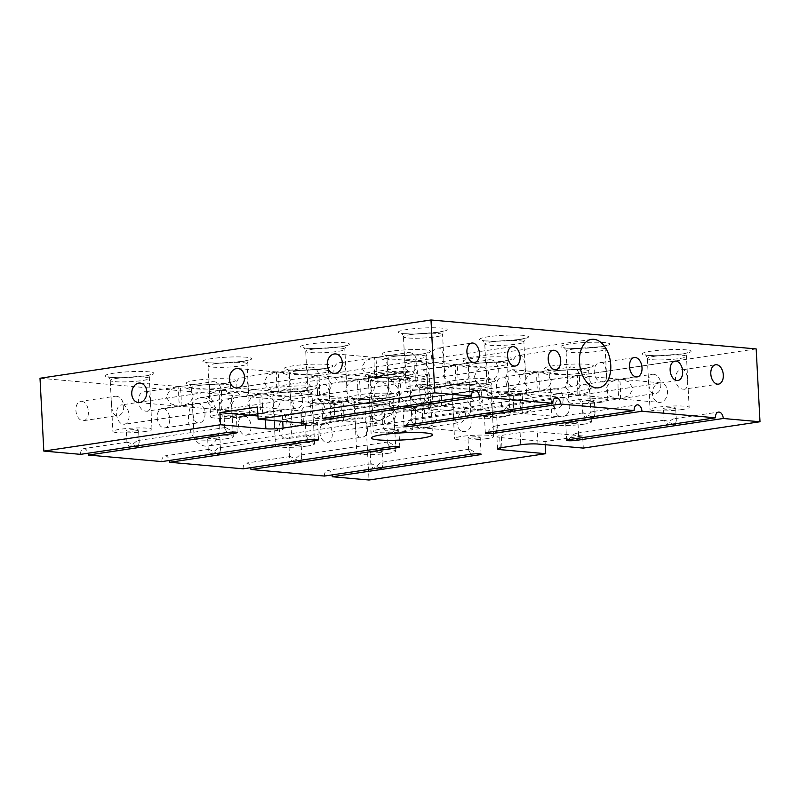 <?xml version="1.0" encoding="UTF-8"?>
<svg xmlns="http://www.w3.org/2000/svg" width="800" height="800" viewBox="0 0 800 800"><rect width="100%" height="100%" fill="white"/><g stroke="black" fill="none" stroke-linecap="round" stroke-linejoin="round"><path stroke-width="0.6" stroke-dasharray="4 3" d="M368.28 377.6L369.83 409.1L371.73 416.93L377.39 420.5L379.9 420.41L390.7 415.05L399.43 404.25L399.69 390.45L390.61 379.58A30.6 3.57 177 0 0 418.27 377.46A30.6 3.57 177 0 0 429.29 374.12A30.6 3.57 177 0 0 429.18 373.84L430.95 405.89L426.55 413.46L424.39 413.5C416.42 412.22 408.84 407.25 401.64 398.59C394.5 390.11 399.38 377.93 406.85 371.85A30.6 3.57 177 0 0 379.18 373.98A30.6 3.57 177 0 0 368.17 377.32A30.6 3.57 177 0 0 368.28 377.6L406.85 371.85M418.65 384.74L413.25 388L410.61 394.59L412.84 401.17L418.26 404.21L419.67 404.17L424.15 400.82L425.68 394.13L424.19 387.63L420 384.7L418.65 384.74M380.58 400.69L379.24 400.73L375.04 397.8L373.56 391.3L375.09 384.6L379.57 381.26L380.98 381.23L386.4 384.27L388.63 390.84L385.99 397.43L380.58 400.69M431.62 402.05L432.45 398.72L430.33 396.98L474.56 390.39M430.97 396.96C428.33 397.18 425.57 399.32 422.68 403.38L420.23 399.36L421.04 398.37L428.83 402.46M333.87 416.61L334.7 413.28L332.58 411.55L421.04 398.37M333.22 411.52C330.58 411.74 327.82 413.88 324.93 417.94M512.92 409.28L513.75 405.95L511.63 404.22L555.85 397.63M512.26 404.19C509.63 404.41 506.86 406.55 503.97 410.61L501.52 406.59L502.33 405.6L510.12 409.7M415.17 423.84L416 420.51L413.88 418.78L502.33 405.6M414.52 418.75C411.88 418.98 409.12 421.12 406.23 425.18M594.21 416.51L595.05 413.18L593.56 411.42C590.93 411.64 588.16 413.79 585.27 417.85L582.82 413.82L583.63 412.83L591.42 416.93M496.47 431.08L497.3 427.75L495.18 426.01L583.63 412.83M495.81 425.99C493.18 426.21 490.41 428.35 487.52 432.41M593.56 411.42L637.15 404.86M675.51 423.75L676.34 420.42L674.86 418.66C672.22 418.88 669.46 421.02 666.57 425.08L664.12 421.06L664.93 420.07L672.72 424.16M577.76 438.31L578.6 434.98L576.47 433.24L664.93 420.07M577.11 433.22C574.47 433.44 571.71 435.58 568.82 439.64M674.86 418.66L718.45 412.09M424.32 427.84C426.01 429.3 424.63 402.97 423.31 408.42L425.82 408.47L433.28 410.92L437.6 417.83L433.55 424.87L424.32 427.84C423 433.28 421.62 406.95 423.31 408.42L414.08 411.39L410.03 418.42L414.35 425.34L421.81 427.78L463.6 431.5A9.79 7.52 -84.9 0 0 464.97 431.46A9.79 7.52 -84.9 0 0 472 421.52A9.79 7.52 -84.9 0 0 465.33 411.99A9.79 7.52 -84.9 0 0 463.96 412.03A9.79 7.52 -84.9 0 0 456.93 421.97A9.79 7.52 -84.9 0 0 463.6 431.5M383.68 424.22C385.36 425.69 383.98 399.36 382.66 404.8L385.17 404.86L392.63 407.3L396.95 414.22L392.9 421.25L383.68 424.22C382.35 429.67 380.97 403.34 382.66 404.8L373.43 407.77L369.39 414.81L373.7 421.72L381.16 424.17L421.81 427.78M619.82 398.71C621.5 400.18 620.12 373.84 618.8 379.29L621.32 379.35L628.78 381.79L633.09 388.7L629.05 395.74L619.82 398.71C618.5 404.16 617.12 377.83 618.8 379.29L609.58 382.26L605.53 389.3L609.85 396.21L617.31 398.65L659.09 402.37A9.79 7.52 -84.9 0 0 660.47 402.33A9.79 7.52 -84.9 0 0 667.5 392.39A9.79 7.52 -84.9 0 0 660.83 382.86A9.79 7.52 -84.9 0 0 659.45 382.9A9.79 7.52 -84.9 0 0 652.43 392.85A9.79 7.52 -84.9 0 0 659.09 402.37M180.43 406.14C182.12 407.6 180.74 381.27 179.41 386.72L181.93 386.78L189.39 389.22L193.71 396.13L189.66 403.17L180.43 406.14C179.11 411.59 177.73 385.26 179.41 386.72L170.19 389.69L166.14 396.73L170.46 403.64L177.92 406.08L286.63 415.75L288.05 415.72L292.38 412.36L293.78 405.66L292.37 399.15L288.36 396.25L287.03 396.29L281.48 399.54L278.71 406.11L281.03 412.71L286.63 415.75M221.08 409.76C222.77 411.22 221.39 384.89 220.06 390.33L222.58 390.39L230.04 392.84L234.35 399.75L230.31 406.79L221.08 409.76C219.76 415.2 218.38 388.87 220.06 390.33L210.84 393.31L206.79 400.34L211.11 407.26L218.57 409.7M375.93 377.02C377.61 378.48 376.23 352.15 374.91 357.59L377.43 357.65L384.89 360.09L389.2 367.01L385.16 374.04L375.93 377.02C374.61 382.46 373.23 356.13 374.91 357.59L365.68 360.56L361.64 367.6L365.95 374.51L373.41 376.96L482.12 386.63L483.55 386.59L487.88 383.24L489.28 376.54L487.87 370.02L483.86 367.12L482.53 367.16L476.98 370.41L474.21 376.99L476.53 383.58L482.12 386.63M261.73 413.38C263.41 414.84 262.03 388.51 260.71 393.95L263.23 394.01L270.69 396.45L275 403.37L270.96 410.4L261.73 413.38C260.41 418.82 259.03 392.49 260.71 393.95L251.49 396.92L247.44 403.96L251.75 410.87L259.22 413.32M457.23 384.25C458.91 385.71 457.53 359.38 456.21 364.82L458.72 364.88L466.19 367.33L470.5 374.24L466.45 381.28L457.23 384.25C455.91 389.69 454.53 363.36 456.21 364.82L446.98 367.8L442.94 374.83L447.25 381.74L454.71 384.19M512.2 389.14L510.87 389.19L506.86 386.28L505.46 379.77L506.86 373.06L511.19 369.71L512.61 369.68L518.21 372.72L520.52 379.3L517.75 385.89L512.2 389.14M538.52 391.48C540.21 392.94 538.83 366.61 537.51 372.06L540.02 372.11L547.48 374.56L551.8 381.47L547.75 388.51L538.52 391.48C537.2 396.92 535.82 370.59 537.51 372.06L528.28 375.03L524.23 382.06L528.55 388.98L536.01 391.42L617.31 398.65M343.03 420.61C344.71 422.07 343.33 395.74 342.01 401.18L344.52 401.24L351.99 403.69L356.3 410.6L352.25 417.64L343.03 420.61C341.71 426.05 340.33 399.72 342.01 401.18L332.78 404.15L328.74 411.19L333.05 418.1L340.51 420.55L381.16 424.17M316.71 418.27L315.38 418.31L311.36 415.4L309.96 408.9L311.36 402.19L315.69 398.84L317.11 398.8L322.71 401.85L325.03 408.43L322.26 415.02L316.71 418.27M416.58 380.63C418.26 382.09 416.88 355.76 415.56 361.21L418.08 361.27L425.54 363.71L429.85 370.62L425.8 377.66L416.58 380.63C415.26 386.08 413.88 359.74 415.56 361.21L406.33 364.18L402.29 371.22L406.6 378.13L414.06 380.57M579.17 395.1C580.86 396.56 579.48 370.23 578.15 375.67L580.67 375.73L588.13 378.18L592.45 385.09L588.4 392.12L579.17 395.1C577.85 400.54 576.47 374.21 578.15 375.67L568.93 378.64L564.88 385.68L569.2 392.59L576.66 395.04M522.07 413.28C523.76 414.74 522.38 388.41 521.06 393.85L523.57 393.91L531.03 396.36L535.35 403.27L531.3 410.3L522.07 413.28C520.75 418.72 519.37 392.39 521.06 393.85L511.83 396.82L507.78 403.86L512.1 410.77L519.56 413.22L561.35 416.94A9.79 7.52 -84.9 0 0 562.72 416.89A9.79 7.52 -84.9 0 0 569.75 406.95A9.79 7.52 -84.9 0 0 563.08 397.43A9.79 7.52 -84.9 0 0 561.7 397.47A9.79 7.52 -84.9 0 0 554.68 407.41A9.79 7.52 -84.9 0 0 561.35 416.94M278.18 391.58C279.86 393.04 278.48 366.71 277.16 372.15L279.68 372.21L287.14 374.66L291.45 381.57L287.41 388.61L278.18 391.58C276.86 397.02 275.48 370.69 277.16 372.15L267.94 375.13L263.89 382.16L268.2 389.08L275.67 391.52L379.24 400.73M359.48 398.81C361.16 400.27 359.78 373.94 358.46 379.39L360.98 379.45L368.44 381.89L372.75 388.8L368.71 395.84L359.48 398.81C358.16 404.26 356.78 377.92 358.46 379.39L349.23 382.36L345.19 389.4L349.5 396.31L356.96 398.75M440.78 406.04C442.46 407.51 441.08 381.18 439.76 386.62L442.27 386.68L449.73 389.12L454.05 396.04L450 403.07L440.78 406.04C439.45 411.49 438.07 385.16 439.76 386.62L430.53 389.59L426.49 396.63L430.8 403.54L438.26 405.99L519.56 413.22M318.83 395.2C320.51 396.66 319.13 370.33 317.81 375.77L320.33 375.83L327.79 378.27L332.1 385.19L328.06 392.22L318.83 395.2C317.51 400.64 316.13 374.31 317.81 375.77L308.59 378.74L304.54 385.78L308.85 392.69L316.32 395.14M481.42 409.66C483.11 411.12 481.73 384.79 480.41 390.24L482.92 390.29L490.38 392.74L494.7 399.65L490.65 406.69L481.42 409.66C480.1 415.1 478.72 388.77 480.41 390.24L471.18 393.21L467.13 400.24L471.45 407.16L478.91 409.6M602.44 381.96C608.39 383.6 607.3 362.97 601.42 362.53C591.16 361.53 592.23 382.15 602.44 381.96L637.21 376.89M375.85 396.14C386.04 395.94 387.13 416.55 376.86 415.57C370.98 415.13 369.9 394.5 375.85 396.14L342.01 401.18M345.09 420.41L376.86 415.57M244.26 415.75A9.79 6.17 -98.5 0 1 250.97 425.28A9.79 6.17 -98.5 0 1 246.21 435.15A9.79 6.17 -98.5 0 1 245.28 435.17A9.79 6.17 -98.5 0 1 238.57 425.64A9.79 6.17 -98.5 0 1 243.33 415.77A9.79 6.17 -98.5 0 1 244.26 415.75M278.1 410.7C288.29 410.5 289.38 431.12 279.12 430.13C273.23 429.7 272.15 409.06 278.1 410.7L243.33 415.77M246.21 435.15L279.12 430.13M571.34 367.01C581.53 366.81 582.63 387.43 572.36 386.44C566.47 386.01 565.4 365.37 571.34 367.01L537.51 372.06M540.59 391.29L572.36 386.44M473.59 381.58C483.79 381.37 484.88 401.99 474.61 401C468.72 400.57 467.65 379.93 473.59 381.58L439.76 386.62M442.84 405.85L474.61 401M521.14 374.73C527.09 376.37 526 355.73 520.12 355.3C509.87 354.3 510.94 374.92 521.14 374.73L555.91 369.66M490.04 359.78C500.24 359.58 501.33 380.19 491.06 379.21C485.18 378.77 484.1 358.14 490.04 359.78L456.21 364.82M459.29 384.05L491.06 379.21M392.3 374.34C402.49 374.14 403.58 394.76 393.31 393.77C387.43 393.34 386.35 372.7 392.3 374.34L358.46 379.39M361.54 398.62L393.31 393.77M294.55 388.91C304.74 388.7 305.83 409.32 295.57 408.33C289.68 407.9 288.61 387.26 294.55 388.91L260.71 393.95M263.79 413.18L295.57 408.33M162.96 408.51A9.79 6.17 -98.5 0 1 169.67 418.05A9.79 6.17 -98.5 0 1 164.92 427.91A9.79 6.17 -98.5 0 1 163.98 427.94A9.79 6.17 -98.5 0 1 157.28 418.4A9.79 6.17 -98.5 0 1 162.03 408.54A9.79 6.17 -98.5 0 1 162.96 408.51M196.8 403.47C206.99 403.27 208.08 423.88 197.82 422.9C191.93 422.46 190.86 401.83 196.8 403.47L162.03 408.54M164.92 427.91L197.82 422.9M439.84 367.49C445.79 369.14 444.7 348.5 438.82 348.07C428.57 347.07 429.64 367.68 439.84 367.49L474.61 362.43M408.75 352.55C418.94 352.34 420.03 372.96 409.77 371.97C403.88 371.54 402.8 350.9 408.75 352.55L374.91 357.59M377.99 376.82L409.77 371.97M311 367.11C321.19 366.91 322.28 387.52 312.02 386.54C306.13 386.1 305.06 365.47 311 367.11L277.16 372.15M280.25 391.38L312.02 386.54M213.25 381.68C223.44 381.47 224.53 402.09 214.27 401.1C208.38 400.67 207.31 380.03 213.25 381.68L179.41 386.72M182.5 405.95L214.27 401.1M81.67 401.28A9.79 6.17 -98.5 0 1 88.37 410.82A9.79 6.17 -98.5 0 1 83.62 420.68A9.79 6.17 -98.5 0 1 82.68 420.71A9.79 6.17 -98.5 0 1 75.98 411.17A9.79 6.17 -98.5 0 1 80.73 401.31A9.79 6.17 -98.5 0 1 81.67 401.28M115.5 396.24C125.69 396.03 126.79 416.65 116.52 415.66C110.63 415.23 109.56 394.59 115.5 396.24L80.73 401.31M83.62 420.68L116.52 415.66M554.89 388.81C565.08 388.61 566.17 409.22 555.91 408.24C550.02 407.8 548.95 387.17 554.89 388.81L521.06 393.85M524.14 413.08L555.91 408.24M683.73 389.19C689.68 390.84 688.6 370.2 682.72 369.77C672.46 368.77 673.53 389.38 683.73 389.19L718.5 384.12M652.64 374.25C662.83 374.04 663.92 394.66 653.66 393.67C647.77 393.24 646.7 372.6 652.64 374.25L618.8 379.29M621.89 398.52L653.66 393.67M457.14 403.37C467.34 403.17 468.43 423.79 458.16 422.8C452.27 422.37 451.2 401.73 457.14 403.37L423.31 408.42M426.39 427.65L458.16 422.8M325.56 422.98A9.79 6.17 -98.5 0 1 332.27 432.51A9.79 6.17 -98.5 0 1 327.51 442.38A9.79 6.17 -98.5 0 1 326.58 442.4A9.79 6.17 -98.5 0 1 319.87 432.87A9.79 6.17 -98.5 0 1 324.62 423.01A9.79 6.17 -98.5 0 1 325.56 422.98M359.39 417.94C369.59 417.73 370.68 438.35 360.41 437.36C354.53 436.93 353.45 416.29 359.39 417.94L324.62 423.01M327.51 442.38L360.41 437.36M592.2 401.54A6.12 0.71 -3 0 1 585.71 401.98A6.12 0.71 -3 0 1 582.18 401.52A6.12 0.71 -3 0 1 584.38 400.85A6.12 0.71 -3 0 1 590.87 400.42A6.12 0.71 -3 0 1 594.4 400.88A6.12 0.71 -3 0 1 592.2 401.54M396.7 430.67A6.12 0.71 -3 0 1 390.21 431.11A6.12 0.71 -3 0 1 386.68 430.64A6.12 0.71 -3 0 1 388.88 429.98A6.12 0.71 -3 0 1 395.37 429.54A6.12 0.71 -3 0 1 398.9 430A6.12 0.71 -3 0 1 396.7 430.67M389.77 446.97L387.33 442.95L388.14 441.96L396.46 446.54M298.95 445.24A6.12 0.71 -3 0 1 292.47 445.67A6.12 0.71 -3 0 1 288.93 445.21A6.12 0.71 -3 0 1 291.14 444.54A6.12 0.71 -3 0 1 297.62 444.11A6.12 0.71 -3 0 1 301.16 444.57A6.12 0.71 -3 0 1 298.95 445.24M300.97 460.2L301.8 456.87L299.68 455.14L292.03 461.54L289.58 457.51L290.39 456.52L298.18 460.62M413.15 408.88A6.12 0.71 -3 0 1 406.67 409.31A6.12 0.71 -3 0 1 403.13 408.85A6.12 0.71 -3 0 1 405.34 408.18A6.12 0.71 -3 0 1 411.82 407.75A6.12 0.71 -3 0 1 415.36 408.21A6.12 0.71 -3 0 1 413.15 408.88M478 437.9A6.12 0.71 -3 0 1 471.51 438.34A6.12 0.71 -3 0 1 467.98 437.88A6.12 0.71 -3 0 1 470.18 437.21A6.12 0.71 -3 0 1 476.67 436.78A6.12 0.71 -3 0 1 480.2 437.24A6.12 0.71 -3 0 1 478 437.9M471.07 454.21L468.62 450.18L469.43 449.19L477.76 453.77M673.49 408.78A6.12 0.71 -3 0 1 667.01 409.21A6.12 0.71 -3 0 1 663.47 408.75A6.12 0.71 -3 0 1 665.68 408.08A6.12 0.71 -3 0 1 672.16 407.65A6.12 0.71 -3 0 1 675.7 408.11A6.12 0.71 -3 0 1 673.49 408.78M494.45 416.11A6.12 0.71 -3 0 1 487.96 416.54A6.12 0.71 -3 0 1 484.43 416.08A6.12 0.71 -3 0 1 486.63 415.41A6.12 0.71 -3 0 1 493.12 414.98A6.12 0.71 -3 0 1 496.65 415.44A6.12 0.71 -3 0 1 494.45 416.11M510.9 394.31A6.12 0.71 -3 0 1 504.41 394.75A6.12 0.71 -3 0 1 500.88 394.28A6.12 0.71 -3 0 1 503.08 393.62A6.12 0.71 -3 0 1 509.57 393.18A6.12 0.71 -3 0 1 513.1 393.64A6.12 0.71 -3 0 1 510.9 394.31M315.4 423.44A6.12 0.71 -3 0 1 308.92 423.87A6.12 0.71 -3 0 1 305.38 423.41A6.12 0.71 -3 0 1 307.59 422.74A6.12 0.71 -3 0 1 314.07 422.31A6.12 0.71 -3 0 1 317.61 422.77A6.12 0.71 -3 0 1 315.4 423.44M308.48 439.74L306.03 435.72L306.84 434.73L315.16 439.31M380.25 452.47A6.12 0.71 -3 0 1 373.76 452.9A6.12 0.71 -3 0 1 370.23 452.44A6.12 0.71 -3 0 1 372.43 451.77A6.12 0.71 -3 0 1 378.92 451.34A6.12 0.71 -3 0 1 382.45 451.8A6.12 0.71 -3 0 1 380.25 452.47M382.27 467.44L383.1 464.11L380.98 462.37L373.32 468.77L370.87 464.75L371.68 463.76L379.47 467.85M217.66 438A6.12 0.71 -3 0 1 211.17 438.44A6.12 0.71 -3 0 1 207.63 437.97A6.12 0.71 -3 0 1 209.84 437.31A6.12 0.71 -3 0 1 216.33 436.87A6.12 0.71 -3 0 1 219.86 437.33A6.12 0.71 -3 0 1 217.66 438M219.67 452.97L220.5 449.64L218.38 447.91L210.73 454.3L208.28 450.28L209.09 449.29L216.88 453.39M331.85 401.64A6.12 0.71 -3 0 1 325.37 402.08A6.12 0.71 -3 0 1 321.83 401.62A6.12 0.71 -3 0 1 324.04 400.95A6.12 0.71 -3 0 1 330.52 400.51A6.12 0.71 -3 0 1 334.06 400.97A6.12 0.71 -3 0 1 331.85 401.64M429.6 387.08A6.12 0.71 -3 0 1 423.12 387.51A6.12 0.71 -3 0 1 419.58 387.05A6.12 0.71 -3 0 1 421.79 386.38A6.12 0.71 -3 0 1 428.27 385.95A6.12 0.71 -3 0 1 431.81 386.41A6.12 0.71 -3 0 1 429.6 387.08M234.11 416.21A6.12 0.71 -3 0 1 227.62 416.64A6.12 0.71 -3 0 1 224.09 416.18A6.12 0.71 -3 0 1 226.29 415.51A6.12 0.71 -3 0 1 232.78 415.08A6.12 0.71 -3 0 1 236.31 415.54A6.12 0.71 -3 0 1 234.11 416.21M227.18 432.51L224.73 428.49L225.54 427.49L233.86 432.08M136.36 430.77A6.12 0.71 -3 0 1 129.87 431.2A6.12 0.71 -3 0 1 126.34 430.74A6.12 0.71 -3 0 1 128.54 430.07A6.12 0.71 -3 0 1 135.03 429.64A6.12 0.71 -3 0 1 138.56 430.1A6.12 0.71 -3 0 1 136.36 430.77M138.37 445.74L139.21 442.41L137.08 440.67L129.43 447.07L126.98 443.05L127.79 442.06L135.58 446.16M575.75 423.34A6.12 0.71 -3 0 1 569.26 423.77A6.12 0.71 -3 0 1 565.73 423.31A6.12 0.71 -3 0 1 567.93 422.65A6.12 0.71 -3 0 1 574.42 422.21A6.12 0.71 -3 0 1 577.95 422.67A6.12 0.71 -3 0 1 575.75 423.34M144.96 431.53A19.59 2.29 -3 0 1 124.2 432.92A19.59 2.29 -3 0 1 112.89 431.45A19.59 2.29 -3 0 1 119.94 429.31A19.59 2.29 -3 0 1 140.7 427.92A19.59 2.29 -3 0 1 152.01 429.4A19.59 2.29 -3 0 1 144.96 431.53M242.71 416.97A19.59 2.29 -3 0 1 221.95 418.36A19.59 2.29 -3 0 1 210.64 416.88A19.59 2.29 -3 0 1 217.69 414.75A19.59 2.29 -3 0 1 238.45 413.36A19.59 2.29 -3 0 1 249.76 414.83A19.59 2.29 -3 0 1 242.71 416.97M438.2 387.84A19.59 2.29 -3 0 1 417.44 389.23A19.59 2.29 -3 0 1 406.14 387.76A19.59 2.29 -3 0 1 413.19 385.62A19.59 2.29 -3 0 1 433.95 384.23A19.59 2.29 -3 0 1 445.25 385.71A19.59 2.29 -3 0 1 438.2 387.84M340.45 402.41A19.59 2.29 -3 0 1 319.7 403.8A19.59 2.29 -3 0 1 308.39 402.32A19.59 2.29 -3 0 1 315.44 400.18A19.59 2.29 -3 0 1 336.2 398.79A19.59 2.29 -3 0 1 347.51 400.27A19.59 2.29 -3 0 1 340.45 402.41M226.25 438.77A19.59 2.29 -3 0 1 205.5 440.16A19.59 2.29 -3 0 1 194.19 438.68A19.59 2.29 -3 0 1 201.24 436.54A19.59 2.29 -3 0 1 222 435.15A19.59 2.29 -3 0 1 233.31 436.63A19.59 2.29 -3 0 1 226.25 438.77M388.85 453.23A19.59 2.29 -3 0 1 368.09 454.62A19.59 2.29 -3 0 1 356.78 453.15A19.59 2.29 -3 0 1 363.83 451.01A19.59 2.29 -3 0 1 384.59 449.62A19.59 2.29 -3 0 1 395.9 451.1A19.59 2.29 -3 0 1 388.85 453.23M324 424.2A19.59 2.29 -3 0 1 303.24 425.59A19.59 2.29 -3 0 1 291.94 424.12A19.59 2.29 -3 0 1 298.99 421.98A19.59 2.29 -3 0 1 319.75 420.59A19.59 2.29 -3 0 1 331.05 422.07A19.59 2.29 -3 0 1 324 424.2M519.5 395.08A19.59 2.29 -3 0 1 498.74 396.47A19.59 2.29 -3 0 1 487.43 394.99A19.59 2.29 -3 0 1 494.48 392.85A19.59 2.29 -3 0 1 515.24 391.46A19.59 2.29 -3 0 1 526.55 392.94A19.59 2.29 -3 0 1 519.5 395.08M503.05 416.87A19.59 2.29 -3 0 1 482.29 418.26A19.59 2.29 -3 0 1 470.98 416.79A19.59 2.29 -3 0 1 478.03 414.65A19.59 2.29 -3 0 1 498.79 413.26A19.59 2.29 -3 0 1 510.1 414.74A19.59 2.29 -3 0 1 503.05 416.87M682.09 409.54A19.59 2.29 -3 0 1 661.34 410.93A19.59 2.29 -3 0 1 650.03 409.45A19.59 2.29 -3 0 1 657.08 407.32A19.59 2.29 -3 0 1 677.84 405.93A19.59 2.29 -3 0 1 689.15 407.4A19.59 2.29 -3 0 1 682.09 409.54M486.6 438.67A19.59 2.29 -3 0 1 465.84 440.06A19.59 2.29 -3 0 1 454.53 438.58A19.59 2.29 -3 0 1 461.58 436.44A19.59 2.29 -3 0 1 482.34 435.06A19.59 2.29 -3 0 1 493.65 436.53A19.59 2.29 -3 0 1 486.6 438.67M421.75 409.64A19.59 2.29 -3 0 1 400.99 411.03A19.59 2.29 -3 0 1 389.68 409.55A19.59 2.29 -3 0 1 396.74 407.41A19.59 2.29 -3 0 1 417.49 406.03A19.59 2.29 -3 0 1 428.8 407.5A19.59 2.29 -3 0 1 421.75 409.64M307.55 446A19.59 2.29 -3 0 1 286.79 447.39A19.59 2.29 -3 0 1 275.49 445.91A19.59 2.29 -3 0 1 282.54 443.77A19.59 2.29 -3 0 1 303.3 442.39A19.59 2.29 -3 0 1 314.6 443.86A19.59 2.29 -3 0 1 307.55 446M405.3 431.44A19.59 2.29 -3 0 1 384.54 432.83A19.59 2.29 -3 0 1 373.23 431.35A19.59 2.29 -3 0 1 380.29 429.21A19.59 2.29 -3 0 1 401.04 427.82A19.59 2.29 -3 0 1 412.35 429.3A19.59 2.29 -3 0 1 405.3 431.44M600.8 402.31A19.59 2.29 -3 0 1 580.04 403.7A19.59 2.29 -3 0 1 568.73 402.22A19.59 2.29 -3 0 1 575.78 400.08A19.59 2.29 -3 0 1 596.54 398.7A19.59 2.29 -3 0 1 607.85 400.17A19.59 2.29 -3 0 1 600.8 402.31M584.35 424.11A19.59 2.29 -3 0 1 563.59 425.49A19.59 2.29 -3 0 1 552.28 424.02A19.59 2.29 -3 0 1 559.33 421.88A19.59 2.29 -3 0 1 580.09 420.49A19.59 2.29 -3 0 1 591.4 421.97A19.59 2.29 -3 0 1 584.35 424.11M406.94 411.09C412.89 412.73 411.8 392.09 405.92 391.66C395.67 390.66 396.74 411.28 406.94 411.09L440.58 406.19M325.64 403.85C331.59 405.5 330.5 384.86 324.62 384.43C314.37 383.43 315.44 404.04 325.64 403.85L359.28 398.95M244.35 396.62C250.3 398.27 249.21 377.63 243.33 377.19C233.07 376.2 234.14 396.81 244.35 396.62L277.99 391.72M488.24 418.32C494.19 419.96 493.1 399.33 487.22 398.89C476.96 397.89 478.03 418.51 488.24 418.32L521.88 413.42M309.19 425.65C315.14 427.3 314.05 406.66 308.17 406.22C297.92 405.22 298.99 425.84 309.19 425.65L342.83 420.75M504.69 396.52C510.64 398.17 509.55 377.53 503.67 377.1C493.41 376.1 494.48 396.71 504.69 396.52L538.33 391.62M423.39 389.29C429.34 390.94 428.25 370.3 422.37 369.86C412.12 368.86 413.19 389.48 423.39 389.29L457.03 384.39M227.89 418.42C233.85 420.06 232.76 399.42 226.88 398.99C216.62 397.99 217.69 418.61 227.89 418.42L261.53 413.52M342.09 382.06C348.04 383.7 346.95 363.06 341.08 362.63C330.82 361.63 331.89 382.25 342.09 382.06L375.73 377.16M146.6 411.18C152.55 412.83 151.46 392.19 145.58 391.76C135.32 390.76 136.39 411.38 146.6 411.18L180.24 406.28M585.99 403.76C591.94 405.4 590.85 384.76 584.97 384.33C574.71 383.33 575.78 403.95 585.99 403.76L619.63 398.86M390.49 432.88C396.44 434.53 395.35 413.89 389.47 413.46C379.22 412.46 380.29 433.07 390.49 432.88L424.13 427.98M284.91 419.36A9.79 6.17 -98.5 0 1 291.62 428.9A9.79 6.17 -98.5 0 1 286.86 438.76A9.79 6.17 -98.5 0 1 285.93 438.79A9.79 6.17 -98.5 0 1 279.22 429.25A9.79 6.17 -98.5 0 1 283.98 419.39A9.79 6.17 -98.5 0 1 284.91 419.36M122.32 404.9A9.79 6.17 -98.5 0 1 129.02 414.43A9.79 6.17 -98.5 0 1 124.27 424.3A9.79 6.17 -98.5 0 1 123.33 424.32A9.79 6.17 -98.5 0 1 116.63 414.79A9.79 6.17 -98.5 0 1 121.38 404.92A9.79 6.17 -98.5 0 1 122.32 404.9M429.18 373.84L390.61 379.58M202.85 397.56A24.48 15.43 -98.5 0 1 219.62 421.4A24.48 15.43 -98.5 0 1 207.73 446.06A24.48 15.43 -98.5 0 1 205.39 446.12A24.48 15.43 -98.5 0 1 188.63 422.29A24.48 15.43 -98.5 0 1 200.51 397.63A24.48 15.43 -98.5 0 1 202.85 397.56M389.47 413.46L421.24 408.61M584.97 384.33L616.74 379.48M145.58 391.76L177.35 386.91M341.08 362.63L372.85 357.78M226.88 398.99L258.65 394.14M422.37 369.86L454.14 365.02M503.67 377.1L535.44 372.25M308.17 406.22L339.95 401.38M279.68 372.21L317.81 375.77M442.27 386.68L480.41 390.24M487.22 398.89L518.99 394.05M243.33 377.19L275.1 372.35M324.62 384.43L356.4 379.58M405.92 391.66L437.69 386.81M181.93 386.78L220.06 390.33M344.52 401.24L382.66 404.8M582.66 435.95L537.33 431.91A12.24 1.43 177 0 0 520.11 432.62L501.31 435.42A12.24 1.43 177 0 0 496.9 436.76A12.24 1.43 177 0 0 499.73 437.51L545.07 441.55L582.66 435.95L583.3 448.09M545.07 441.55L545.23 444.7M756.18 348.92L365.19 407.17L369.01 480.02M243.15 468.82A6.12 3.86 -98.5 0 1 246.16 463.11A6.12 3.86 -98.5 0 1 250.7 467.69M161.86 461.59A6.12 3.86 -98.5 0 1 164.86 455.88A6.12 3.86 -98.5 0 1 169.4 460.46M80.56 454.35A6.12 3.86 -98.5 0 1 83.56 448.65A6.12 3.86 -98.5 0 1 88.1 453.23M365.19 407.17L40 378.24M324.45 476.05A6.12 3.86 -98.5 0 1 327.46 470.35A6.12 3.86 -98.5 0 1 332 474.93M601.42 362.53L634.32 357.52M682.72 369.77L715.62 364.75M520.12 355.3L553.02 350.29M438.82 348.07L471.73 343.05M385.17 404.86L423.5 408.27M580.67 375.73L619 379.15M482.92 390.29L521.25 393.71M140.14 383.06L179.61 386.58M237.89 368.5L277.36 372.01M335.64 353.93L375.11 357.45M222.58 390.39L260.91 393.81M320.33 375.83L358.66 379.24M418.08 361.27L456.4 364.68M420 384.7L439.95 386.48M512.61 369.68L537.7 371.91M317.11 398.8L342.21 401.04M377.43 357.65L415.56 361.21M540.02 372.11L578.15 375.67M257.95 416L265.22 416.65A12.24 1.43 177 0 0 282.44 415.95L301.23 413.15A12.24 1.43 177 0 0 305.64 411.81A12.24 1.43 177 0 0 302.81 411.05L257.48 407.02M117.27 378.32A19.59 2.29 -3 0 1 138.03 376.93A19.59 2.29 -3 0 1 149.34 378.4A19.59 2.29 -3 0 1 142.28 380.54A19.59 2.29 -3 0 1 121.53 381.93A19.59 2.29 -3 0 1 110.22 380.45A19.59 2.29 -3 0 1 117.27 378.32M145.16 375.96A24.48 2.86 177 0 0 148.32 371.77A24.48 2.86 177 0 0 113.89 373.18A24.48 2.86 177 0 0 110.73 377.37A24.48 2.86 177 0 0 145.16 375.96M215.02 363.75A19.59 2.29 -3 0 1 235.78 362.36A19.59 2.29 -3 0 1 247.08 363.84A19.59 2.29 -3 0 1 240.03 365.98A19.59 2.29 -3 0 1 219.27 367.37A19.59 2.29 -3 0 1 207.97 365.89A19.59 2.29 -3 0 1 215.02 363.75M242.91 361.4A24.48 2.86 177 0 0 246.07 357.21A24.48 2.86 177 0 0 211.64 358.62A24.48 2.86 177 0 0 208.47 362.81A24.48 2.86 177 0 0 242.91 361.4M312.77 349.19A19.59 2.29 -3 0 1 333.52 347.8A19.59 2.29 -3 0 1 344.83 349.28A19.59 2.29 -3 0 1 337.78 351.42A19.59 2.29 -3 0 1 317.02 352.8A19.59 2.29 -3 0 1 305.71 351.33A19.59 2.29 -3 0 1 312.77 349.19M340.65 346.84A24.48 2.86 177 0 0 343.82 342.65A24.48 2.86 177 0 0 309.39 344.05A24.48 2.86 177 0 0 306.22 348.25A24.48 2.86 177 0 0 340.65 346.84M410.51 334.63A19.59 2.29 -3 0 1 431.27 333.24A19.59 2.29 -3 0 1 442.58 334.71A19.59 2.29 -3 0 1 435.53 336.85A19.59 2.29 -3 0 1 414.77 338.24A19.59 2.29 -3 0 1 403.46 336.76A19.59 2.29 -3 0 1 410.51 334.63M438.4 332.27A24.48 2.86 177 0 0 441.57 328.08A24.48 2.86 177 0 0 407.13 329.49A24.48 2.86 177 0 0 403.97 333.68A24.48 2.86 177 0 0 438.4 332.27M491.81 341.86A19.59 2.29 -3 0 1 512.57 340.47A19.59 2.29 -3 0 1 523.88 341.95A19.59 2.29 -3 0 1 516.83 344.08A19.59 2.29 -3 0 1 496.07 345.47A19.59 2.29 -3 0 1 484.76 344A19.59 2.29 -3 0 1 491.81 341.86M519.7 339.51A24.48 2.86 177 0 0 522.86 335.31A24.48 2.86 177 0 0 488.43 336.72A24.48 2.86 177 0 0 485.27 340.92A24.48 2.86 177 0 0 519.7 339.51M394.06 356.42A19.59 2.29 -3 0 1 414.82 355.03A19.59 2.29 -3 0 1 426.13 356.51A19.59 2.29 -3 0 1 419.08 358.65A19.59 2.29 -3 0 1 398.32 360.04A19.59 2.29 -3 0 1 387.01 358.56A19.59 2.29 -3 0 1 394.06 356.42M421.95 354.07A24.48 2.86 177 0 0 425.11 349.88A24.48 2.86 177 0 0 390.68 351.29A24.48 2.86 177 0 0 387.52 355.48A24.48 2.86 177 0 0 421.95 354.07M296.32 370.99A19.59 2.29 -3 0 1 317.07 369.6A19.59 2.29 -3 0 1 328.38 371.07A19.59 2.29 -3 0 1 321.33 373.21A19.59 2.29 -3 0 1 300.57 374.6A19.59 2.29 -3 0 1 289.26 373.12A19.59 2.29 -3 0 1 296.32 370.99M324.2 368.63A24.48 2.86 177 0 0 327.37 364.44A24.48 2.86 177 0 0 292.93 365.85A24.48 2.86 177 0 0 289.77 370.04A24.48 2.86 177 0 0 324.2 368.63M198.57 385.55A19.59 2.29 -3 0 1 219.33 384.16A19.59 2.29 -3 0 1 230.63 385.64A19.59 2.29 -3 0 1 223.58 387.77A19.59 2.29 -3 0 1 202.82 389.16A19.59 2.29 -3 0 1 191.52 387.69A19.59 2.29 -3 0 1 198.57 385.55M226.45 383.2A24.48 2.86 177 0 0 229.62 379.01A24.48 2.86 177 0 0 195.19 380.41A24.48 2.86 177 0 0 192.02 384.61A24.48 2.86 177 0 0 226.45 383.2M279.86 392.78A19.59 2.29 -3 0 1 300.62 391.39A19.59 2.29 -3 0 1 311.93 392.87A19.59 2.29 -3 0 1 304.88 395.01A19.59 2.29 -3 0 1 284.12 396.4A19.59 2.29 -3 0 1 272.81 394.92A19.59 2.29 -3 0 1 279.86 392.78M307.75 390.43A24.48 2.86 177 0 0 310.92 386.24A24.48 2.86 177 0 0 276.48 387.65A24.48 2.86 177 0 0 273.32 391.84A24.48 2.86 177 0 0 307.75 390.43M377.61 378.22A19.59 2.29 -3 0 1 398.37 376.83A19.59 2.29 -3 0 1 409.68 378.31A19.59 2.29 -3 0 1 402.63 380.44A19.59 2.29 -3 0 1 381.87 381.83A19.59 2.29 -3 0 1 370.56 380.36A19.59 2.29 -3 0 1 377.61 378.22M405.5 375.87A24.48 2.86 177 0 0 408.66 371.67A24.48 2.86 177 0 0 374.23 373.08A24.48 2.86 177 0 0 371.07 377.28A24.48 2.86 177 0 0 405.5 375.87M475.36 363.66A19.59 2.29 -3 0 1 496.12 362.27A19.59 2.29 -3 0 1 507.43 363.74A19.59 2.29 -3 0 1 500.38 365.88A19.59 2.29 -3 0 1 479.62 367.27A19.59 2.29 -3 0 1 468.31 365.79A19.59 2.29 -3 0 1 475.36 363.66M503.25 361.3A24.48 2.86 177 0 0 506.41 357.11A24.48 2.86 177 0 0 471.98 358.52A24.48 2.86 177 0 0 468.82 362.71A24.48 2.86 177 0 0 503.25 361.3M573.11 349.09A19.59 2.29 -3 0 1 593.87 347.7A19.59 2.29 -3 0 1 605.18 349.18A19.59 2.29 -3 0 1 598.12 351.32A19.59 2.29 -3 0 1 577.37 352.71A19.59 2.29 -3 0 1 566.06 351.23A19.59 2.29 -3 0 1 573.11 349.09M601 346.74A24.48 2.86 177 0 0 604.16 342.55A24.48 2.86 177 0 0 569.73 343.96A24.48 2.86 177 0 0 566.56 348.15A24.48 2.86 177 0 0 601 346.74M654.41 356.32A19.59 2.29 -3 0 1 675.16 354.94A19.59 2.29 -3 0 1 686.47 356.41A19.59 2.29 -3 0 1 679.42 358.55A19.59 2.29 -3 0 1 658.66 359.94A19.59 2.29 -3 0 1 647.35 358.46A19.59 2.29 -3 0 1 654.41 356.32M682.29 353.97A24.48 2.86 177 0 0 685.46 349.78A24.48 2.86 177 0 0 651.03 351.19A24.48 2.86 177 0 0 647.86 355.38A24.48 2.86 177 0 0 682.29 353.97M556.66 370.89A19.59 2.29 -3 0 1 577.42 369.5A19.59 2.29 -3 0 1 588.73 370.98A19.59 2.29 -3 0 1 581.67 373.11A19.59 2.29 -3 0 1 560.92 374.5A19.59 2.29 -3 0 1 549.61 373.03A19.59 2.29 -3 0 1 556.66 370.89M584.55 368.54A24.48 2.86 177 0 0 587.71 364.34A24.48 2.86 177 0 0 553.28 365.75A24.48 2.86 177 0 0 550.11 369.94A24.48 2.86 177 0 0 584.55 368.54M458.91 385.45A19.59 2.29 -3 0 1 479.67 384.06A19.59 2.29 -3 0 1 490.98 385.54A19.59 2.29 -3 0 1 483.92 387.68A19.59 2.29 -3 0 1 463.17 389.07A19.59 2.29 -3 0 1 451.86 387.59A19.59 2.29 -3 0 1 458.91 385.45M486.8 383.1A24.48 2.86 177 0 0 489.96 378.91A24.48 2.86 177 0 0 455.53 380.32A24.48 2.86 177 0 0 452.37 384.51A24.48 2.86 177 0 0 486.8 383.1M361.16 400.02A19.59 2.29 -3 0 1 381.92 398.63A19.59 2.29 -3 0 1 393.23 400.1A19.59 2.29 -3 0 1 386.18 402.24A19.59 2.29 -3 0 1 365.42 403.63A19.59 2.29 -3 0 1 354.11 402.15A19.59 2.29 -3 0 1 361.16 400.02M389.05 397.66A24.48 2.86 177 0 0 392.21 393.47A24.48 2.86 177 0 0 357.78 394.88A24.48 2.86 177 0 0 354.62 399.07A24.48 2.86 177 0 0 389.05 397.66M302.81 411.05L303.45 423.19M301.75 423.04L301.23 413.15M282.44 415.95L282.72 421.35M265.38 419.8L265.22 416.65M499.73 437.51L500.27 447.85M520.11 432.62L520.75 444.76M501.95 447.56L501.31 435.42M537.96 444.05L537.33 431.91M152.01 429.4L149.34 378.4C150.06 375.49 150.7 374.2 151.25 374.55L144.69 375.98L122.6 377.64C119.1 377.95 106.5 377.09 107.92 376.82C108.42 376.42 109.19 377.63 110.22 380.45L112.89 431.45M249.76 414.83L247.08 363.84C247.81 360.92 248.45 359.64 248.99 359.99L242.44 361.41L220.35 363.07C216.85 363.39 204.25 362.53 205.66 362.26C206.17 361.85 206.94 363.07 207.97 365.89L210.64 416.88M347.51 400.27L344.83 349.28C345.56 346.36 346.2 345.08 346.74 345.42L340.19 346.85L318.1 348.51C314.6 348.82 301.99 347.97 303.41 347.69C303.92 347.29 304.69 348.5 305.71 351.33L308.39 402.32M445.25 385.71L442.58 334.71C443.31 331.8 443.95 330.51 444.49 330.86L437.93 332.29L415.85 333.95C412.35 334.26 399.74 333.4 401.16 333.13C401.67 332.73 402.43 333.94 403.46 336.76L406.14 387.76M526.55 392.94L523.88 341.95C524.61 339.03 525.24 337.74 525.79 338.09L519.23 339.52L497.15 341.18C493.64 341.49 481.04 340.63 482.46 340.36C482.96 339.96 483.73 341.17 484.76 344L487.43 394.99M428.8 407.5L426.13 356.51C426.86 353.59 427.49 352.31 428.04 352.65L421.48 354.08L399.4 355.74C395.89 356.06 383.29 355.2 384.71 354.93C385.22 354.52 385.98 355.74 387.01 358.56L389.68 409.55M331.05 422.07L328.38 371.07C329.11 368.16 329.75 366.87 330.29 367.22L323.74 368.65L301.65 370.31C298.15 370.62 285.54 369.76 286.96 369.49C287.47 369.09 288.24 370.3 289.26 373.12L291.94 424.12M233.31 436.63L230.63 385.64C231.36 382.72 232 381.44 232.54 381.78L225.99 383.21L203.9 384.87C200.4 385.18 187.79 384.33 189.21 384.05C189.72 383.65 190.49 384.86 191.52 387.69L194.19 438.68M314.6 443.86L311.93 392.87C312.66 389.95 313.3 388.67 313.84 389.01L307.28 390.44L285.2 392.1C281.7 392.42 269.09 391.56 270.51 391.29C271.02 390.88 271.78 392.1 272.81 394.92L275.49 445.91M412.35 429.3L409.68 378.31C410.41 375.39 411.04 374.1 411.59 374.45L405.03 375.88L382.95 377.54C379.44 377.85 366.84 376.99 368.26 376.72C368.77 376.32 369.53 377.53 370.56 380.36L373.23 431.35M510.1 414.74L507.43 363.74C508.16 360.83 508.79 359.54 509.34 359.89L502.78 361.32L480.69 362.98C477.19 363.29 464.59 362.43 466.01 362.16C466.51 361.76 467.28 362.97 468.31 365.79L470.98 416.79M607.85 400.17L605.18 349.18C605.9 346.26 606.54 344.98 607.08 345.32L600.53 346.75L578.44 348.41C574.94 348.73 562.34 347.87 563.76 347.59C564.26 347.19 565.03 348.4 566.06 351.23L568.73 402.22M689.15 407.4L686.47 356.41C687.2 353.5 687.84 352.21 688.38 352.56L681.83 353.98L659.74 355.65C656.24 355.96 643.63 355.1 645.05 354.83C645.56 354.43 646.33 355.64 647.35 358.46L650.03 409.45M591.4 421.97L588.73 370.98C589.45 368.06 590.09 366.77 590.63 367.12L584.08 368.55L561.99 370.21C558.49 370.52 545.89 369.66 547.31 369.39C547.81 368.99 548.58 370.2 549.61 373.03L552.28 424.02M493.65 436.53L490.98 385.54C491.7 382.62 492.34 381.34 492.89 381.68L486.33 383.11L464.24 384.77C460.74 385.09 448.14 384.23 449.56 383.95C450.06 383.55 450.83 384.76 451.86 387.59L454.53 438.58M395.9 451.1L393.23 400.1C393.96 397.19 394.59 395.9 395.14 396.25L388.58 397.68L366.5 399.34C362.99 399.65 350.39 398.79 351.81 398.52C352.31 398.12 353.08 399.33 354.11 402.15L356.78 453.15M368.17 377.32L368.28 379.53M369.83 409.1L371.35 438.02M177.92 406.08L138.41 402.57M373.41 376.96L333.9 373.44M536.01 391.42L510.87 389.19M340.51 420.55L315.38 418.31M275.67 391.52L236.16 388M438.26 405.99L418.26 404.21M677.86 380.51L581.24 394.9M515.26 366.04L418.64 380.44M582.82 413.82L582.18 401.52M387.33 442.95L386.68 430.64M289.58 457.51L288.93 445.21M404.02 425.85L403.13 408.85M468.62 450.18L467.98 437.88M664.12 421.06L663.47 408.75M485.32 433.08L484.43 416.08M501.52 406.59L500.88 394.28M306.03 435.72L305.38 423.41M370.87 464.75L370.23 452.44M208.28 450.28L207.63 437.97M322.72 418.61L321.83 401.62M420.23 399.36L419.58 387.05M224.73 428.49L224.09 416.18M126.98 443.05L126.34 430.74M566.62 440.31L565.73 423.31M481.23 409.8L385.74 424.03M318.63 395.34L223.15 409.56M578.98 395.24L483.49 409.47M416.38 380.77L320.89 395M383.48 424.37L286.86 438.76M220.89 409.9L124.27 424.3M598.72 387.8L426.55 413.46M379.9 420.41L207.73 446.06M591.51 339.37L200.51 397.63M218 390.53L121.38 404.92M380.59 404.99L283.98 419.39M413.5 361.4L318.01 375.63M576.09 375.87L480.6 390.09M315.75 375.96L220.26 390.19M478.34 390.43L382.85 404.66M578.6 434.98L577.95 422.67M139.21 442.41L138.56 430.1M237.2 432.54L236.31 415.54M432.45 398.72L431.81 386.41M334.7 413.28L334.06 400.97M220.5 449.64L219.86 437.33M383.1 464.11L382.45 451.8M318.5 439.77L317.61 422.77M513.75 405.95L513.1 393.64M497.3 427.75L496.65 415.44M676.34 420.42L675.7 408.11M481.09 454.23L480.2 437.24M416 420.51L415.36 408.21M301.8 456.87L301.16 444.57M399.8 447L398.9 430M595.05 413.18L594.4 400.88M512.37 346.67L415.76 361.06M674.97 361.13L578.35 375.53M380.98 381.23L360.98 379.45M563.08 397.43L523.57 393.91M483.86 367.12L458.72 364.88M288.36 396.25L263.23 394.01M660.83 382.86L621.32 379.35M465.33 411.99L425.82 408.47M469.43 449.19L380.98 462.37M371.68 463.76L327.46 470.35M388.14 441.96L299.68 455.14M290.39 456.52L246.16 463.11M306.84 434.73L218.38 447.91M209.09 449.29L164.86 455.88M225.54 427.49L137.08 440.67M127.79 442.06L83.56 448.65M497.54 448.9L496.9 436.76M306.28 423.95L305.64 411.81M429.29 374.12L429.4 376.33M430.95 405.89L432.47 434.82"/><path stroke-width="1.2" d="M382.37 434.68A30.6 3.57 177 0 0 371.35 438.02A30.6 3.57 177 0 0 389.02 440.33A30.6 3.57 177 0 0 421.45 438.16A30.6 3.57 177 0 0 432.47 434.82A30.6 3.57 177 0 0 414.8 432.52A30.6 3.57 177 0 0 382.37 434.68M471.55 396.1L324.93 417.94A6.12 0.71 177 0 0 322.72 418.61A6.12 0.71 177 0 0 326.26 419.07A6.12 0.71 177 0 0 332.75 418.64L479.37 396.79A6.12 3.86 81.5 0 0 475.14 390.38A6.12 3.86 81.5 0 0 474.56 390.39A6.12 3.86 81.5 0 0 471.55 396.1L434.81 392.83L258.11 419.16L257.48 407.02L219.88 412.62L220.52 424.76L265.86 428.79L265.38 419.8M560.67 404.03A6.12 3.86 81.5 0 0 556.44 397.61A6.12 3.86 81.5 0 0 555.85 397.63A6.12 3.86 81.5 0 0 552.85 403.33L406.23 425.18A6.12 0.71 177 0 0 404.02 425.85A6.12 0.71 177 0 0 407.56 426.31A6.12 0.71 177 0 0 414.04 425.87L560.67 404.03L634.15 410.56L487.52 432.41A6.12 0.71 177 0 0 485.32 433.08A6.12 0.71 177 0 0 488.85 433.54A6.12 0.71 177 0 0 495.34 433.11L641.96 411.26A6.12 3.86 81.5 0 0 637.74 404.84A6.12 3.86 81.5 0 0 637.15 404.86A6.12 3.86 81.5 0 0 634.15 410.56M666.57 425.08L568.82 439.64A6.12 0.71 177 0 0 566.62 440.31A6.12 0.71 177 0 0 570.15 440.77A6.12 0.71 177 0 0 576.64 440.34L723.26 418.49A6.12 3.86 81.5 0 0 719.03 412.07A6.12 3.86 81.5 0 0 718.45 412.09A6.12 3.86 81.5 0 0 715.44 417.8L666.57 425.08M138.77 383.1A9.79 7.52 -84.9 0 0 131.74 393.04A9.79 7.52 -84.9 0 0 138.41 402.57A9.79 7.52 -84.9 0 0 139.78 402.53A9.79 7.52 -84.9 0 0 146.81 392.59A9.79 7.52 -84.9 0 0 140.14 383.06A9.79 7.52 -84.9 0 0 138.77 383.1M334.26 353.97A9.79 7.52 -84.9 0 0 327.24 363.91A9.79 7.52 -84.9 0 0 333.9 373.44A9.79 7.52 -84.9 0 0 335.28 373.4A9.79 7.52 -84.9 0 0 342.31 363.46A9.79 7.52 -84.9 0 0 335.64 353.93A9.79 7.52 -84.9 0 0 334.26 353.97M236.51 368.54A9.79 7.52 -84.9 0 0 229.49 378.48A9.79 7.52 -84.9 0 0 236.16 388A9.79 7.52 -84.9 0 0 237.53 387.96A9.79 7.52 -84.9 0 0 244.56 378.02A9.79 7.52 -84.9 0 0 237.89 368.5A9.79 7.52 -84.9 0 0 236.51 368.54M675.9 361.11A9.79 6.17 -98.5 0 1 682.61 370.64A9.79 6.17 -98.5 0 1 677.86 380.51A9.79 6.17 -98.5 0 1 676.92 380.53A9.79 6.17 -98.5 0 1 670.21 371A9.79 6.17 -98.5 0 1 674.97 361.13A9.79 6.17 -98.5 0 1 675.9 361.11M513.31 346.64A9.79 6.17 -98.5 0 1 520.01 356.18A9.79 6.17 -98.5 0 1 515.26 366.04A9.79 6.17 -98.5 0 1 514.33 366.07A9.79 6.17 -98.5 0 1 507.62 356.53A9.79 6.17 -98.5 0 1 512.37 346.67A9.79 6.17 -98.5 0 1 513.31 346.64M635.25 357.49A9.79 6.17 -98.5 0 1 641.96 367.03A9.79 6.17 -98.5 0 1 637.21 376.89A9.79 6.17 -98.5 0 1 636.27 376.92A9.79 6.17 -98.5 0 1 629.57 367.38A9.79 6.17 -98.5 0 1 634.32 357.52A9.79 6.17 -98.5 0 1 635.25 357.49M553.96 350.26A9.79 6.17 -98.5 0 1 560.66 359.79A9.79 6.17 -98.5 0 1 555.91 369.66A9.79 6.17 -98.5 0 1 554.98 369.68A9.79 6.17 -98.5 0 1 548.27 360.15A9.79 6.17 -98.5 0 1 553.02 350.29A9.79 6.17 -98.5 0 1 553.96 350.26M472.66 343.03A9.79 6.17 -98.5 0 1 479.37 352.56A9.79 6.17 -98.5 0 1 474.61 362.43A9.79 6.17 -98.5 0 1 473.68 362.45A9.79 6.17 -98.5 0 1 466.97 352.92A9.79 6.17 -98.5 0 1 471.73 343.05A9.79 6.17 -98.5 0 1 472.66 343.03M716.55 364.72A9.79 6.17 -98.5 0 1 723.26 374.26A9.79 6.17 -98.5 0 1 718.5 384.12A9.79 6.17 -98.5 0 1 717.57 384.15A9.79 6.17 -98.5 0 1 710.86 374.61A9.79 6.17 -98.5 0 1 715.62 364.75A9.79 6.17 -98.5 0 1 716.55 364.72M591.42 416.93L593.09 418.54L594.21 416.51M396.46 446.54L397.59 447.67A6.12 0.71 177 0 0 399.8 447A6.12 0.71 177 0 0 396.26 446.54A6.12 0.71 177 0 0 389.77 446.97L243.15 468.82L169.67 462.28L316.29 440.44A6.12 0.71 177 0 0 318.5 439.77A6.12 0.71 177 0 0 314.96 439.31A6.12 0.71 177 0 0 308.48 439.74L161.86 461.59L88.37 455.05L235 433.2A6.12 0.71 177 0 0 237.2 432.54A6.12 0.71 177 0 0 233.67 432.07A6.12 0.71 177 0 0 227.18 432.51L80.56 454.35L43.82 451.08L220.52 424.76M298.18 460.62L299.84 462.23L397.59 447.67M477.76 453.77L478.89 454.9A6.12 0.71 177 0 0 481.09 454.23A6.12 0.71 177 0 0 477.56 453.77A6.12 0.71 177 0 0 471.07 454.21L324.45 476.05L250.97 469.51L299.84 462.23L300.97 460.2M672.72 424.16L674.39 425.77L675.51 423.75M510.12 409.7L511.79 411.31L512.92 409.28M315.16 439.31L316.29 440.44M379.47 467.85L381.14 469.47L478.89 454.9M216.88 453.39L218.55 455L219.67 452.97M428.83 402.46L430.49 404.08L431.62 402.05M233.86 432.08L235 433.2M135.58 446.16L137.25 447.77L138.37 445.74M593.84 339.31A24.48 15.43 -98.5 0 1 610.61 363.15A24.48 15.43 -98.5 0 1 598.72 387.8A24.48 15.43 -98.5 0 1 596.39 387.87A24.48 15.43 -98.5 0 1 579.62 364.03A24.48 15.43 -98.5 0 1 591.51 339.37A24.48 15.43 -98.5 0 1 593.84 339.31M545.23 444.7L545.71 453.69L369.01 480.02L332.27 476.75L381.14 469.47L382.27 467.44M43.82 451.08L40 378.24L430.99 319.98L756.18 348.92L760 421.76L583.3 448.09L537.96 444.05A12.24 1.43 -3 0 0 520.75 444.76L501.95 447.56A12.24 1.43 -3 0 0 497.54 448.9A12.24 1.43 -3 0 0 500.37 449.66L545.71 453.69M250.7 467.69A6.12 3.86 -98.5 0 1 250.97 469.51M169.4 460.46A6.12 3.86 -98.5 0 1 169.67 462.28M88.1 453.23A6.12 3.86 -98.5 0 1 88.37 455.05M332 474.93A6.12 3.86 -98.5 0 1 332.27 476.75M430.99 319.98L434.81 392.83M641.96 411.26L715.44 417.8M723.26 418.49L760 421.76M479.37 396.79L552.85 403.33M282.72 421.35L283.07 428.09L301.87 425.29A12.24 1.43 -3 0 0 306.28 423.95A12.24 1.43 -3 0 0 303.45 423.19L258.11 419.16M283.07 428.09A12.24 1.43 -3 0 1 265.86 428.79M576.64 440.34L577.76 438.31M332.75 418.64L333.87 416.61M495.34 433.11L496.47 431.08M414.04 425.87L415.17 423.84M219.88 412.62L257.95 416M301.87 425.29L301.75 423.04M500.27 447.85L500.37 449.66"/></g></svg>
